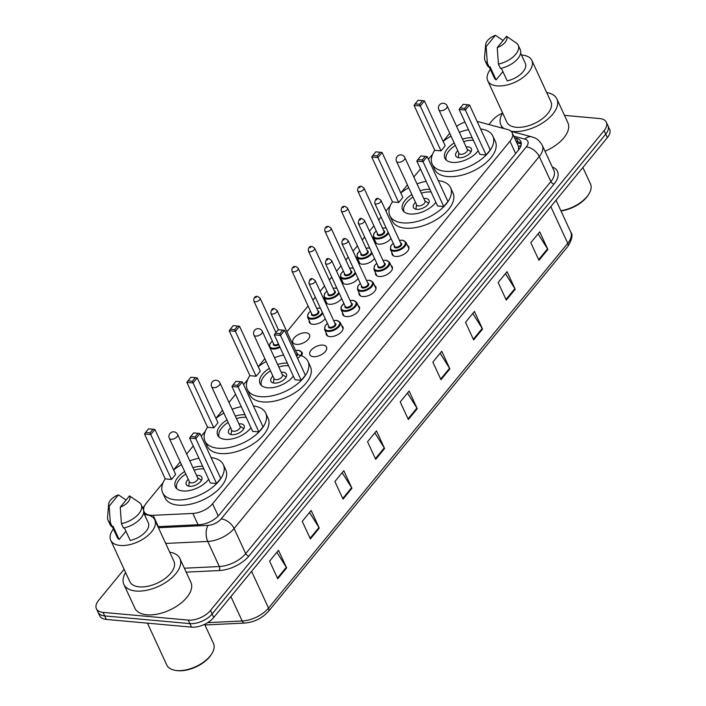 <?xml version="1.0" encoding="UTF-8"?>
<svg xmlns="http://www.w3.org/2000/svg" width="706" height="706" viewBox="0 0 706 706"><rect width="100%" height="100%" fill="white"/><g stroke="black" fill="none" stroke-linecap="round" stroke-linejoin="round"><path stroke-width="1.06" d="M407.494 245.529A9.143 4.827 155.2 0 1 408.721 246.818A9.143 4.827 155.2 0 1 405.315 253.348A9.143 4.827 155.2 0 1 395.669 256.446A9.143 4.827 155.2 0 1 392.121 254.487A9.143 4.827 155.2 0 1 391.936 252.722M391.045 265.58A9.143 4.827 155.2 0 1 392.271 266.868A9.143 4.827 155.2 0 1 388.865 273.399A9.143 4.827 155.2 0 1 379.219 276.487A9.143 4.827 155.2 0 1 375.671 274.537A9.143 4.827 155.2 0 1 375.486 272.772M374.604 285.63A9.143 4.827 155.2 0 1 375.83 286.91A9.143 4.827 155.2 0 1 372.424 293.449A9.143 4.827 155.2 0 1 362.778 296.538A9.143 4.827 155.2 0 1 359.23 294.579A9.143 4.827 155.2 0 1 359.045 292.813M358.154 305.672A9.143 4.827 155.2 0 1 359.38 306.96A9.143 4.827 155.2 0 1 355.983 313.49A9.143 4.827 155.2 0 1 346.337 316.588A9.143 4.827 155.2 0 1 342.781 314.629A9.143 4.827 155.2 0 1 342.595 312.864M341.713 325.722A9.143 4.827 155.2 0 1 342.94 327.01A9.143 4.827 155.2 0 1 339.533 333.541A9.143 4.827 155.2 0 1 329.887 336.63A9.143 4.827 155.2 0 1 326.34 334.679A9.143 4.827 155.2 0 1 326.154 332.914M322.942 345.102A9.143 4.827 155.2 0 1 326.49 347.052A9.143 4.827 155.2 0 1 323.092 353.591A9.143 4.827 155.2 0 1 313.446 356.68A9.143 4.827 155.2 0 1 309.89 354.721A9.143 4.827 155.2 0 1 313.296 348.19A9.143 4.827 155.2 0 1 322.942 345.102M374.533 258.449A9.143 4.827 155.2 0 1 362.24 264.185A9.143 4.827 155.2 0 1 358.692 262.226A9.143 4.827 155.2 0 1 358.507 260.461M358.092 278.491A9.143 4.827 155.2 0 1 345.79 284.236A9.143 4.827 155.2 0 1 342.242 282.276A9.143 4.827 155.2 0 1 342.057 280.511M341.642 298.541A9.143 4.827 155.2 0 1 329.349 304.277A9.143 4.827 155.2 0 1 325.801 302.327A9.143 4.827 155.2 0 1 325.616 300.562M325.201 318.591A9.143 4.827 155.2 0 1 312.899 324.328A9.143 4.827 155.2 0 1 309.352 322.368A9.143 4.827 155.2 0 1 309.166 320.603M390.983 238.399A9.143 4.827 155.2 0 1 378.681 244.135A9.143 4.827 155.2 0 1 375.133 242.184A9.143 4.827 155.2 0 1 374.948 240.419M305.954 332.791A9.143 4.827 155.2 0 1 309.51 334.75A9.143 4.827 155.2 0 1 306.104 341.28A9.143 4.827 155.2 0 1 296.458 344.378A9.143 4.827 155.2 0 1 292.911 342.419A9.143 4.827 155.2 0 1 296.308 335.888A9.143 4.827 155.2 0 1 305.954 332.791M518.531 149.99L518.575 146.645L512.203 132.843A17.138 9.054 -24.8 0 0 507.729 129.551L477.106 121.414M464.989 122.129A17.138 9.054 -24.8 0 0 456.588 126.339M163.015 482.807L146.274 503.219A17.138 9.054 -24.8 0 0 144.033 511.612A17.138 9.054 -24.8 0 0 153.131 515.318L192.826 513.43A17.138 9.054 -24.8 0 0 212.594 503.74L509.961 141.235A17.138 9.054 -24.8 0 0 512.203 132.843M449.731 133.293L443.121 141.35M432.557 154.235L428.427 159.265M420.458 168.972L413.848 177.038M407.406 184.893L400.787 192.959M390.224 205.834L385.917 211.094M381.081 216.98L378.69 219.901M373.853 225.788L369.467 231.136M364.64 237.031L362.24 239.952M357.412 245.838L353.026 251.186M348.19 257.072L345.799 259.993M340.963 265.888L336.577 271.236M331.749 277.123L329.349 280.044M324.522 285.93L320.136 291.278M315.3 297.173L312.908 300.094M308.072 305.98L286.91 331.776M264.856 358.657L258.246 366.723M247.682 379.607L243.552 384.638M235.583 394.345L228.973 402.411M222.531 410.265L215.912 418.323M205.349 431.207L201.219 436.237M193.259 445.945L186.64 454.011M180.198 461.865L173.588 469.931M564.465 115.36L599.685 118.555A17.138 9.054 155.2 0 1 606.339 122.217A17.138 9.054 155.2 0 1 604.098 130.61L210.485 610.443A17.138 9.054 155.2 0 1 188.264 620.097L103.058 612.384A17.138 9.054 155.2 0 1 96.404 608.722A17.138 9.054 155.2 0 1 98.646 600.329L124.124 569.274M488.931 124.556L492.267 120.488A17.138 9.054 155.2 0 1 502.504 113.145M96.404 608.722L99.661 615.764A17.138 9.054 155.2 0 0 106.315 619.436L191.52 627.14A17.138 9.054 155.2 0 0 213.733 617.494L607.354 137.661A17.138 9.054 155.2 0 0 609.596 129.26L607.972 125.739A17.138 9.054 155.2 0 1 605.722 134.131L212.109 613.973A17.138 9.054 155.2 0 1 189.888 623.619L104.682 615.906A17.138 9.054 155.2 0 1 98.028 612.243A17.138 9.054 155.2 0 0 104.682 615.906L189.888 623.619A17.138 9.054 155.2 0 0 212.109 613.973L605.722 134.131A17.138 9.054 155.2 0 0 607.972 125.739L606.339 122.217M157.932 526.658L199.357 524.682A17.138 9.054 -24.8 0 0 219.125 514.983L518.592 149.919A17.138 9.054 -24.8 0 0 520.843 141.527A17.138 9.054 -24.8 0 0 516.36 138.235L514.462 137.732M516.095 141.253L517.992 141.756A17.138 9.054 155.2 0 1 521.293 143.459M343.037 499.142L334.9 481.527L343.804 470.673L351.941 488.287L343.037 499.142M310.384 538.952L302.247 521.337L311.152 510.482L319.288 528.097L310.384 538.952M277.732 578.752L269.595 561.138L278.499 550.283L286.636 567.898L277.732 578.752M440.994 379.731L432.857 362.116L441.762 351.261L449.899 368.876L440.994 379.731M473.647 339.921L465.51 322.307L474.414 311.452L482.551 329.067L473.647 339.921M506.299 300.121L498.162 282.506L507.067 271.651L515.203 289.266L506.299 300.121M538.952 260.311L530.815 242.696L539.719 231.842L547.865 249.456L538.952 260.311M375.689 459.341L367.552 441.727L376.457 430.872L384.594 448.486L375.689 459.341M408.342 419.532L400.205 401.917L409.109 391.062L417.246 408.677L408.342 419.532M407.468 393.065L416.911 408.059A4.571 2.621 39.4 0 1 417.246 408.677M374.815 432.866L384.258 447.869A4.571 2.621 39.4 0 1 384.594 448.486M538.078 233.845L547.521 248.839A4.571 2.621 39.4 0 1 547.865 249.456M505.425 273.646L514.868 288.648A4.571 2.621 39.4 0 1 515.203 289.266M472.773 313.455L482.216 328.449A4.571 2.621 39.4 0 1 482.551 329.067M440.12 353.256L449.563 368.258A4.571 2.621 39.4 0 1 449.899 368.876M276.858 552.286L286.301 567.28A4.571 2.621 39.4 0 1 286.636 567.898M309.51 512.477L318.953 527.479A4.571 2.621 39.4 0 1 319.288 528.097M342.163 472.676L351.606 487.669A4.571 2.621 39.4 0 1 351.941 488.287M546.709 92.592A30.852 16.309 155.2 0 1 556.893 98.964A30.852 16.309 155.2 0 1 545.403 121.008A30.852 16.309 155.2 0 1 512.856 131.448A30.852 16.309 155.2 0 1 510.994 131.21M504.04 128.571A30.852 16.309 155.2 0 1 500.872 124.847A30.852 16.309 155.2 0 1 502.619 112.96M521.505 55.077A24.286 12.832 155.2 0 1 522.369 55.139A24.286 12.832 155.2 0 1 531.803 60.328A24.286 12.832 155.2 0 1 522.758 77.678A24.286 12.832 155.2 0 1 497.139 85.894A24.286 12.832 155.2 0 1 487.714 80.696A24.286 12.832 155.2 0 1 490.379 69.453M531.803 60.328L550.927 101.717A24.286 12.832 155.2 0 1 541.89 119.067A24.286 12.832 155.2 0 1 516.262 127.283A24.286 12.832 155.2 0 1 506.837 122.094L487.714 80.696M501.375 68.27L507.208 80.881A17.138 9.054 155.2 0 0 525.317 63.328L520.622 53.162M506.511 36.306A11.428 6.036 155.2 0 1 497.236 47.602L506.511 36.306L516.351 43.031A18.285 9.663 155.2 0 1 518.213 45.228A18.285 9.663 155.2 0 1 498.418 64.061L500.457 68.464A18.285 9.663 155.2 0 0 520.251 49.632L518.213 45.228M497.236 47.602L498.418 64.061M502.91 71.588L496.115 79.884A17.138 9.054 155.2 0 1 494.2 77.704L489.426 67.379M496.115 79.884L490.008 66.673L489.364 67.458A18.285 9.663 155.2 0 1 487.052 64.97L485.022 60.566A18.285 9.663 155.2 0 1 484.554 57.724L485.666 44.469A11.428 6.036 155.2 0 1 495.418 35.3L486.143 46.596A11.428 6.036 155.2 0 1 485.666 44.469M556.893 98.964L567.88 122.738A30.852 16.309 155.2 0 1 545.006 151.234M582.882 167.481L590.472 183.904A25.707 13.59 155.2 0 1 588.945 193.929A25.707 13.59 155.2 0 1 560.855 210.697M588.945 193.929L588.389 194.838A24.569 12.982 155.2 0 1 560.97 210.944M489.364 67.458L487.325 63.055A18.285 9.663 155.2 0 1 485.022 60.566M487.325 63.055L486.143 46.596M495.418 35.3L503.087 40.48M480.618 129.004A33.429 17.659 155.2 0 1 492.876 136.081A33.429 17.659 155.2 0 1 480.442 159.962A33.429 17.659 155.2 0 1 445.168 171.276A33.429 17.659 155.2 0 1 432.196 164.119A33.429 17.659 155.2 0 1 434.755 150.201M443.139 141.385A33.429 17.659 155.2 0 1 451.046 136.134M459.35 132.304A33.429 17.659 155.2 0 1 468.475 129.675M492.876 136.081L495.321 141.368A33.429 17.659 155.2 0 1 482.878 165.248A33.429 17.659 155.2 0 1 447.613 176.553A33.429 17.659 155.2 0 1 434.64 169.405L432.196 164.119M478.2 150.731A19.424 10.263 155.2 0 1 452.449 162.406A19.424 10.263 155.2 0 1 444.904 158.25A19.424 10.263 155.2 0 1 454.205 142.965M441.021 150.872L445.177 145.807L424.421 100.896L420.273 105.962L441.021 150.872L434.808 150.316L414.06 105.397L420.273 105.962L419.567 104.276L422.532 100.658L418.102 100.261L415.128 103.879L419.567 104.276M462.501 139.126A19.424 10.263 155.2 0 1 472.217 137.767M486.107 154.958L490.264 149.893L469.516 104.973L465.36 110.039L486.107 154.958L479.895 154.393L459.147 109.483L465.36 110.039L464.654 108.362L467.628 104.735L463.189 104.338L460.215 107.956L464.654 108.362M460.215 107.956L459.147 109.483M469.516 104.973L467.628 104.735M415.128 103.879L414.06 105.397M424.421 100.896L422.532 100.658M446.439 160.209L446.457 160.253A18.859 9.963 155.2 0 1 446.439 160.209A18.859 9.963 155.2 0 1 455.352 145.445M463.648 141.615A18.859 9.963 155.2 0 1 473.355 140.362A18.859 9.963 155.2 0 1 473.417 140.37M457.797 150.74A8.569 4.527 -24.8 0 0 455.776 155.902A8.569 4.527 -24.8 0 0 459.103 157.729A8.569 4.527 -24.8 0 0 468.149 154.835A8.569 4.527 -24.8 0 0 471.334 148.71A8.569 4.527 -24.8 0 0 468.007 146.874A8.569 4.527 -24.8 0 0 466.101 146.91M438.858 109.748L458.997 153.343A4.571 2.418 -24.8 0 0 460.771 154.323A4.571 2.418 -24.8 0 0 465.598 152.77A4.571 2.418 -24.8 0 0 467.301 149.504L447.154 105.909A4.571 4.571 0 0 0 439.467 104.929A4.571 4.571 0 0 0 438.858 109.748A4.571 2.418 -24.8 0 0 440.632 110.727A4.571 2.418 -24.8 0 0 446.554 108.15A4.571 2.418 -24.8 0 0 447.154 105.909M204.625 624.316L213.477 643.475A25.707 13.59 155.2 0 1 211.959 653.491L211.394 654.409A24.569 12.982 155.2 0 1 177.78 670.7A24.569 12.982 155.2 0 1 176.482 670.541L175.423 670.373A25.707 13.59 155.2 0 1 166.801 665.043L147.448 623.151M211.959 653.491A25.707 13.59 155.2 0 1 176.782 670.541A25.707 13.59 155.2 0 1 175.423 670.373M169.714 552.163A30.852 16.309 155.2 0 1 179.898 558.534A30.852 16.309 155.2 0 1 168.416 580.579A30.852 16.309 155.2 0 1 135.861 591.019A30.852 16.309 155.2 0 1 123.877 584.418A30.852 16.309 155.2 0 1 125.624 572.531M179.898 558.534L190.885 582.309A30.852 16.309 155.2 0 1 179.403 604.354A30.852 16.309 155.2 0 1 146.848 614.794A30.852 16.309 155.2 0 1 134.864 608.193L123.877 584.418M144.509 514.639A24.286 12.832 155.2 0 1 145.383 514.7A24.286 12.832 155.2 0 1 154.808 519.898A24.286 12.832 155.2 0 1 145.771 537.248A24.286 12.832 155.2 0 1 120.144 545.464A24.286 12.832 155.2 0 1 110.718 540.267A24.286 12.832 155.2 0 1 113.392 529.023M154.808 519.898L173.932 561.288A24.286 12.832 155.2 0 1 164.895 578.638A24.286 12.832 155.2 0 1 139.276 586.854A24.286 12.832 155.2 0 1 129.842 581.665L110.718 540.267M124.388 527.832L130.213 540.452A17.138 9.054 155.2 0 0 148.322 522.89L143.627 512.732M129.516 495.877A11.428 6.036 155.2 0 1 120.249 507.173L129.516 495.877L139.356 502.601A18.285 9.663 155.2 0 1 141.226 504.799A18.285 9.663 155.2 0 1 121.423 523.631L123.462 528.035A18.285 9.663 155.2 0 0 143.256 509.202L141.226 504.799M120.249 507.173L121.423 523.631M125.924 531.159L119.12 539.455A17.138 9.054 155.2 0 1 117.205 537.275L112.43 526.95M119.12 539.455L113.013 526.244L112.369 527.029A18.285 9.663 155.2 0 1 110.065 524.54L108.027 520.137A18.285 9.663 155.2 0 1 107.559 517.295L108.671 504.04A11.428 6.036 155.2 0 1 118.423 494.871L109.156 506.167A11.428 6.036 155.2 0 1 108.671 504.04M112.369 527.029L110.33 522.625A18.285 9.663 155.2 0 1 108.027 520.137M110.33 522.625L109.156 506.167M118.423 494.871L126.092 500.051M438.285 180.612A33.429 17.659 155.2 0 1 450.552 187.681A33.429 17.659 155.2 0 1 438.108 211.571A33.429 17.659 155.2 0 1 402.844 222.875A33.429 17.659 155.2 0 1 389.862 215.727A33.429 17.659 155.2 0 1 392.421 201.801M400.805 192.994A33.429 17.659 155.2 0 1 408.721 187.734M417.017 183.904A33.429 17.659 155.2 0 1 426.15 181.283M450.552 187.681L452.996 192.967A33.429 17.659 155.2 0 1 440.553 216.848A33.429 17.659 155.2 0 1 405.288 228.162A33.429 17.659 155.2 0 1 392.307 221.004L389.862 215.727M435.876 202.331A19.424 10.263 155.2 0 1 410.115 214.006A19.424 10.263 155.2 0 1 402.57 209.85A19.424 10.263 155.2 0 1 411.872 194.565M398.696 202.481L402.852 197.415L382.096 152.496L377.939 157.562L398.696 202.481L392.483 201.916L371.727 157.006L377.939 157.562L377.242 155.876L380.207 152.258L375.769 151.861L372.803 155.479L377.242 155.876M420.176 190.726A19.424 10.263 155.2 0 1 429.883 189.367M443.783 206.558L447.939 201.492L427.183 156.582L423.026 161.648L443.783 206.558L437.57 205.993L416.814 161.083L423.026 161.648L422.329 159.962L425.294 156.344L420.855 155.938L417.89 159.556L422.329 159.962M417.89 159.556L416.814 161.083M427.183 156.582L425.294 156.344M372.803 155.479L371.727 157.006M382.096 152.496L380.207 152.258M404.106 211.818L404.132 211.853A18.859 9.963 155.2 0 1 404.106 211.818A18.859 9.963 155.2 0 1 413.019 197.045M421.323 193.215A18.859 9.963 155.2 0 1 431.022 191.961A18.859 9.963 155.2 0 1 431.084 191.97M415.472 202.348A8.569 4.527 -24.8 0 0 413.442 207.502A8.569 4.527 -24.8 0 0 416.769 209.338A8.569 4.527 -24.8 0 0 425.815 206.434A8.569 4.527 -24.8 0 0 429.001 200.31A8.569 4.527 -24.8 0 0 425.674 198.474A8.569 4.527 -24.8 0 0 423.768 198.51M396.525 161.347L416.672 204.943A4.571 2.418 -24.8 0 0 418.446 205.923A4.571 2.418 -24.8 0 0 423.265 204.378A4.571 2.418 -24.8 0 0 424.968 201.104L404.82 157.517A4.571 4.571 0 0 0 397.143 156.529A4.571 4.571 0 0 0 396.525 161.347A4.571 2.418 -24.8 0 0 398.299 162.327A4.571 2.418 -24.8 0 0 404.229 159.75A4.571 2.418 -24.8 0 0 404.82 157.517M296.97 354.544A33.429 17.659 155.2 0 1 308.001 361.454A33.429 17.659 155.2 0 1 295.567 385.335A33.429 17.659 155.2 0 1 260.293 396.64A33.429 17.659 155.2 0 1 247.321 389.491A33.429 17.659 155.2 0 1 249.88 375.566M258.264 366.758A33.429 17.659 155.2 0 1 266.171 361.507M274.475 357.668A33.429 17.659 155.2 0 1 283.6 355.047M308.001 361.454L310.446 366.741A33.429 17.659 155.2 0 1 298.003 390.621A33.429 17.659 155.2 0 1 262.738 401.926A33.429 17.659 155.2 0 1 249.765 394.778L247.321 389.491M293.325 376.095A19.424 10.263 155.2 0 1 267.574 387.779A19.424 10.263 155.2 0 1 260.029 383.623A19.424 10.263 155.2 0 1 269.33 368.329M256.146 376.245L260.302 371.18L239.546 326.269L235.398 331.335L256.146 376.245L249.933 375.68L229.185 330.77L235.398 331.335L234.692 329.649L237.657 326.031L233.227 325.625L230.253 329.243L234.692 329.649M277.626 364.499A19.424 10.263 155.2 0 1 287.342 363.14M301.233 380.331L305.389 375.265L284.642 330.346L280.485 335.412L301.233 380.331L295.02 379.766L274.272 334.847L280.485 335.412L279.779 333.726L282.753 330.108L278.314 329.711L275.34 333.329L279.779 333.726M275.34 333.329L274.272 334.847M284.642 330.346L282.753 330.108M230.253 329.243L229.185 330.77M239.546 326.269L237.657 326.031M261.564 385.582L261.582 385.626A18.859 9.963 155.2 0 1 261.564 385.582A18.859 9.963 155.2 0 1 270.477 370.818M278.773 366.979A18.859 9.963 155.2 0 1 288.48 365.734A18.859 9.963 155.2 0 1 288.542 365.734M272.922 376.113A8.569 4.527 -24.8 0 0 270.901 381.266A8.569 4.527 -24.8 0 0 274.228 383.102A8.569 4.527 -24.8 0 0 283.274 380.207A8.569 4.527 -24.8 0 0 286.459 374.083A8.569 4.527 -24.8 0 0 283.132 372.247A8.569 4.527 -24.8 0 0 281.226 372.283M253.983 335.121L274.122 378.707A4.571 2.418 -24.8 0 0 275.896 379.687A4.571 2.418 -24.8 0 0 280.723 378.142A4.571 2.418 -24.8 0 0 282.426 374.877L262.279 331.282A4.571 4.571 0 0 0 254.592 330.302A4.571 4.571 0 0 0 253.983 335.121A4.571 2.418 -24.8 0 0 255.757 336.091A4.571 2.418 -24.8 0 0 261.679 333.523A4.571 2.418 -24.8 0 0 262.279 331.282M253.41 405.976A33.429 17.659 155.2 0 1 265.677 413.054A33.429 17.659 155.2 0 1 253.233 436.935A33.429 17.659 155.2 0 1 217.969 448.248A33.429 17.659 155.2 0 1 204.987 441.091A33.429 17.659 155.2 0 1 207.546 427.165M215.93 418.358A33.429 17.659 155.2 0 1 223.846 413.107M232.142 409.277A33.429 17.659 155.2 0 1 241.275 406.647M265.677 413.054L268.121 418.34A33.429 17.659 155.2 0 1 255.678 442.221A33.429 17.659 155.2 0 1 220.413 453.526A33.429 17.659 155.2 0 1 207.432 446.377L204.987 441.091M251.001 427.704A19.424 10.263 155.2 0 1 225.24 439.379A19.424 10.263 155.2 0 1 217.695 435.223A19.424 10.263 155.2 0 1 226.997 419.938M213.821 427.845L217.977 422.779L197.221 377.869L193.065 382.934L213.821 427.845L207.608 427.289L186.852 382.37L193.065 382.934L192.367 381.249L195.333 377.631L190.894 377.233L187.928 380.852L192.367 381.249M235.301 416.099A19.424 10.263 155.2 0 1 245.008 414.74M258.908 431.931L263.064 426.865L242.308 381.946L238.151 387.012L258.908 431.931L252.695 431.366L231.939 386.456L238.151 387.012L237.454 385.326L240.419 381.708L235.98 381.311L233.015 384.929L237.454 385.326M233.015 384.929L231.939 386.456M242.308 381.946L240.419 381.708M187.928 380.852L186.852 382.37M197.221 377.869L195.333 377.631M219.231 437.182L219.257 437.226A18.859 9.963 155.2 0 1 219.231 437.182A18.859 9.963 155.2 0 1 228.144 422.417M236.448 418.587A18.859 9.963 155.2 0 1 246.147 417.334A18.859 9.963 155.2 0 1 246.209 417.343M230.597 427.712A8.569 4.527 -24.8 0 0 228.567 432.875A8.569 4.527 -24.8 0 0 231.895 434.702A8.569 4.527 -24.8 0 0 240.94 431.807A8.569 4.527 -24.8 0 0 244.126 425.683A8.569 4.527 -24.8 0 0 240.799 423.847A8.569 4.527 -24.8 0 0 238.893 423.882M211.65 386.72L231.797 430.316A4.571 2.418 -24.8 0 0 233.571 431.287A4.571 2.418 -24.8 0 0 238.39 429.742A4.571 2.418 -24.8 0 0 240.093 426.477L219.945 382.881A4.571 4.571 0 0 0 212.268 381.902A4.571 4.571 0 0 0 211.65 386.72A4.571 2.418 -24.8 0 0 213.424 387.7A4.571 2.418 -24.8 0 0 219.354 385.123A4.571 2.418 -24.8 0 0 219.945 382.881M211.085 457.585A33.429 17.659 155.2 0 1 223.343 464.654A33.429 17.659 155.2 0 1 210.909 488.543A33.429 17.659 155.2 0 1 175.635 499.848A33.429 17.659 155.2 0 1 162.662 492.7A33.429 17.659 155.2 0 1 165.222 478.774M173.597 469.967A33.429 17.659 155.2 0 1 181.513 464.707M189.817 460.877A33.429 17.659 155.2 0 1 198.942 458.256M223.343 464.654L225.788 469.94A33.429 17.659 155.2 0 1 213.344 493.821A33.429 17.659 155.2 0 1 178.08 505.134A33.429 17.659 155.2 0 1 165.098 497.977L162.662 492.7M208.667 479.303A19.424 10.263 155.2 0 1 182.907 490.979A19.424 10.263 155.2 0 1 175.37 486.822A19.424 10.263 155.2 0 1 184.672 471.537M171.487 479.453L175.644 474.388L154.888 429.469L150.731 434.534L171.487 479.453L165.275 478.889L144.518 433.978L150.731 434.534L150.034 432.849L152.999 429.23L148.56 428.833L145.595 432.451L150.034 432.849M192.967 467.699A19.424 10.263 155.2 0 1 202.675 466.339M216.574 483.531L220.731 478.465L199.974 433.555L195.818 438.62L216.574 483.531L210.362 482.966L189.605 438.055L195.818 438.62L195.121 436.935L198.086 433.316L193.656 432.91L190.682 436.529L195.121 436.935M190.682 436.529L189.605 438.055M199.974 433.555L198.086 433.316M145.595 432.451L144.518 433.978M154.888 429.469L152.999 429.23M176.906 488.79L176.924 488.826A18.859 9.963 155.2 0 1 176.906 488.79A18.859 9.963 155.2 0 1 185.819 474.017M194.115 470.187A18.859 9.963 155.2 0 1 203.813 468.934A18.859 9.963 155.2 0 1 203.884 468.943M188.264 479.321A8.569 4.527 -24.8 0 0 186.243 484.475A8.569 4.527 -24.8 0 0 189.57 486.31A8.569 4.527 -24.8 0 0 198.607 483.407A8.569 4.527 -24.8 0 0 201.801 477.282A8.569 4.527 -24.8 0 0 198.474 475.447A8.569 4.527 -24.8 0 0 196.559 475.482M169.325 438.32L189.464 481.916A4.571 2.418 -24.8 0 0 191.238 482.895A4.571 2.418 -24.8 0 0 196.065 481.351A4.571 2.418 -24.8 0 0 197.759 478.077L177.621 434.49A4.571 4.571 0 0 0 169.934 433.502A4.571 4.571 0 0 0 169.325 438.32A4.571 2.418 -24.8 0 0 171.099 439.3A4.571 2.418 -24.8 0 0 177.021 436.723A4.571 2.418 -24.8 0 0 177.621 434.49M518.575 146.645A17.138 12.276 -75.1 0 1 521.028 145.524M515.636 153.529L509.961 141.235M218.251 515.98L212.594 503.74M198.051 524.743L192.826 513.43M158.356 526.632L153.131 515.318M552.268 166.96A25.707 13.59 155.2 0 1 554.104 184.001L248.936 556.01A25.707 13.59 155.2 0 1 219.275 570.554L186.181 572.134M604.098 130.61L607.354 137.661M103.058 612.384L106.315 619.436M188.264 620.097L191.52 627.14M210.485 610.443L213.733 617.494M542.27 145.304A22.857 12.081 155.2 0 1 539.269 156.503L550.865 181.601A22.857 12.081 -24.8 0 0 553.866 170.402L542.27 145.304C537.884 138.032 534.883 138.041 531.839 136.858L511.162 131.369M158.426 527.726L207.979 525.37A11.428 6.036 -24.8 0 0 221.154 518.901L526.323 146.892A11.428 6.557 39.4 0 1 539.269 156.503L234.101 528.512A22.857 12.081 155.2 0 1 207.74 541.44L219.337 566.539A22.857 12.081 -24.8 0 0 245.697 553.61L550.865 181.601A2.859 1.641 -140.6 0 0 554.104 184.001M207.979 525.37A11.428 5.904 -92.7 0 0 207.74 541.44L165.689 543.443M184.363 568.206L219.337 566.539A2.859 1.474 87.3 0 1 219.275 570.554M221.154 518.901A11.428 6.557 39.4 0 1 234.101 528.512L245.697 553.61A2.859 1.641 -140.6 0 0 248.936 556.01M526.323 146.892A11.428 6.036 -24.8 0 0 524.84 139.1L513.739 136.152M524.84 139.1A11.428 8.181 -75.1 0 1 531.839 136.858M517.992 141.756L516.36 138.235M550.795 206.602L567.756 243.305A5.71 3.274 39.4 0 1 567.739 246.526L268.518 611.29A5.71 3.274 -140.6 0 0 268.536 608.069L567.756 243.305A22.857 12.081 -24.8 0 0 570.757 232.115C573.113 234.771 572.107 239.581 567.739 246.526M268.518 611.29C262.208 618.271 254.239 622.198 244.603 623.071A5.71 2.956 -92.7 0 1 242.176 620.998A22.857 12.081 -24.8 0 0 268.536 608.069L251.574 571.366M207.696 622.639L242.176 620.998L230.888 596.579M408.042 418.879L416.911 408.059M440.694 379.069L449.563 368.258M473.347 339.268L482.216 328.449M505.999 299.459L514.868 288.648M538.652 259.658L547.521 248.839M375.389 458.679L384.258 447.869M342.737 498.489L351.606 487.669M310.084 538.29L318.953 527.479M277.432 578.099L286.301 567.28M388.538 233.121A8.569 4.527 155.2 0 1 376.739 238.928A8.569 4.527 155.2 0 1 373.412 237.101L376.36 243.473M376.28 231.038A7.995 4.227 -24.8 0 0 376.836 238.134A7.995 4.227 -24.8 0 0 388.115 232.195M386.27 228.197A7.995 4.227 -24.8 0 0 385.149 227.994A7.995 4.227 -24.8 0 0 382.502 228.162M383.649 230.641A3.998 2.109 155.2 0 1 383.879 233.598A3.998 2.109 155.2 0 1 378.91 235.592A3.998 2.109 155.2 0 1 377.428 233.51M377.675 234.065A3.424 1.809 -24.8 0 0 379.007 234.798A3.424 1.809 -24.8 0 0 382.626 233.633A3.424 1.809 -24.8 0 0 383.896 231.189L363.961 188.034A3.424 1.809 155.2 0 1 362.681 190.479A3.424 1.809 155.2 0 1 359.072 191.644A3.424 1.809 155.2 0 1 357.739 190.911L377.675 234.065M359.539 187.628L360.131 186.905L359.539 187.628M372.097 253.172A8.569 4.527 155.2 0 1 360.298 258.978A8.569 4.527 155.2 0 1 356.971 257.143L359.91 263.514M359.831 251.08A7.995 4.227 -24.8 0 0 360.395 258.175A7.995 4.227 -24.8 0 0 371.665 252.245M369.82 248.247A7.995 4.227 -24.8 0 0 368.7 248.044A7.995 4.227 -24.8 0 0 366.061 248.203M367.199 250.683A3.998 2.109 155.2 0 1 367.429 253.648A3.998 2.109 155.2 0 1 362.469 255.643A3.998 2.109 155.2 0 1 360.978 253.56M361.234 254.107A3.424 1.809 -24.8 0 0 362.566 254.84A3.424 1.809 -24.8 0 0 366.176 253.683A3.424 1.809 -24.8 0 0 367.455 251.23L347.52 208.076A3.424 1.809 155.2 0 1 346.24 210.529A3.424 1.809 155.2 0 1 342.622 211.685A3.424 1.809 155.2 0 1 341.289 210.953L361.234 254.107M343.09 207.679L343.681 206.955L343.09 207.679M355.647 273.222A8.569 4.527 155.2 0 1 343.848 279.029A8.569 4.527 155.2 0 1 340.521 277.193L343.469 283.565M343.39 271.13A7.995 4.227 -24.8 0 0 343.946 278.226A7.995 4.227 -24.8 0 0 355.224 272.295M353.379 268.298A7.995 4.227 -24.8 0 0 352.259 268.095A7.995 4.227 -24.8 0 0 349.611 268.254M350.758 270.733A3.998 2.109 155.2 0 1 350.988 273.69A3.998 2.109 155.2 0 1 346.019 275.693A3.998 2.109 155.2 0 1 344.537 273.61M344.784 274.157A3.424 1.809 -24.8 0 0 346.116 274.89A3.424 1.809 -24.8 0 0 349.735 273.734A3.424 1.809 -24.8 0 0 351.014 271.28L331.07 228.126A3.424 1.809 155.2 0 1 329.799 230.58A3.424 1.809 155.2 0 1 326.181 231.736A3.424 1.809 155.2 0 1 324.848 231.003L344.784 274.157M326.649 227.729L327.24 227.005L326.649 227.729M339.207 293.264A8.569 4.527 155.2 0 1 327.407 299.07A8.569 4.527 155.2 0 1 324.08 297.244L327.019 303.606M326.94 291.181A7.995 4.227 -24.8 0 0 327.505 298.276A7.995 4.227 -24.8 0 0 338.783 292.337M336.93 288.339A7.995 4.227 -24.8 0 0 335.809 288.136A7.995 4.227 -24.8 0 0 333.17 288.304M334.309 290.784A3.998 2.109 155.2 0 1 334.538 293.74A3.998 2.109 155.2 0 1 329.578 295.735A3.998 2.109 155.2 0 1 328.087 293.652M328.343 294.199A3.424 1.809 -24.8 0 0 329.676 294.94A3.424 1.809 -24.8 0 0 333.285 293.775A3.424 1.809 -24.8 0 0 334.565 291.331L314.629 248.177A3.424 1.809 155.2 0 1 313.349 250.621A3.424 1.809 155.2 0 1 309.731 251.786A3.424 1.809 155.2 0 1 308.398 251.054L328.343 294.199M310.199 247.771L310.79 247.047L310.199 247.771M322.766 313.314A8.569 4.527 155.2 0 1 310.967 319.121A8.569 4.527 155.2 0 1 307.631 317.285L310.578 323.657M310.499 311.222A7.995 4.227 -24.8 0 0 311.055 318.318A7.995 4.227 -24.8 0 0 322.333 312.387M320.489 308.39A7.995 4.227 -24.8 0 0 319.368 308.187A7.995 4.227 -24.8 0 0 316.72 308.345M317.868 310.825A3.998 2.109 155.2 0 1 318.097 313.791A3.998 2.109 155.2 0 1 313.137 315.785A3.998 2.109 155.2 0 1 311.646 313.702M311.893 314.249A3.424 1.809 -24.8 0 0 313.226 314.982A3.424 1.809 -24.8 0 0 316.844 313.826A3.424 1.809 -24.8 0 0 318.124 311.372L298.179 268.218A3.424 1.809 155.2 0 1 296.908 270.672A3.424 1.809 155.2 0 1 293.29 271.828A3.424 1.809 155.2 0 1 291.957 271.095L311.893 314.249M293.758 267.821L294.349 267.097L293.758 267.821M280.017 347.299A8.569 4.527 155.2 0 1 272.843 349.029A8.569 4.527 155.2 0 1 269.904 347.784M272.384 341.13A7.995 4.227 -24.8 0 0 272.94 348.226A7.995 4.227 -24.8 0 0 279.691 346.584M278.791 344.634A3.998 2.109 155.2 0 1 275.013 345.693A3.998 2.109 155.2 0 1 273.522 343.61M253.842 301.003C253.56 297.738 254.778 296.185 257.505 296.352L260.064 298.126A3.424 1.809 155.2 0 1 258.784 300.571A3.424 1.809 155.2 0 1 255.166 301.736A3.424 1.809 155.2 0 1 253.842 301.003L273.778 344.157A3.424 1.809 -24.8 0 0 275.111 344.89A3.424 1.809 -24.8 0 0 278.455 343.91M255.634 297.72L256.234 296.997L255.634 297.72M408.906 248.583L405.959 242.211A8.569 4.527 155.2 0 1 402.773 248.335A8.569 4.527 155.2 0 1 393.727 251.239A8.569 4.527 155.2 0 1 390.4 249.403L390.815 245.9L393.216 243.243M393.26 243.341A7.995 4.227 -24.8 0 0 393.824 250.436A7.995 4.227 -24.8 0 0 404.185 245.935A7.995 4.227 -24.8 0 0 402.129 240.305A7.995 4.227 -24.8 0 0 399.49 240.464M400.629 242.943A3.998 2.109 155.2 0 1 400.858 245.9A3.998 2.109 155.2 0 1 395.898 247.903A3.998 2.109 155.2 0 1 394.407 245.82M374.718 203.213L394.663 246.368A3.424 1.809 -24.8 0 0 395.995 247.1A3.424 1.809 -24.8 0 0 399.605 245.944A3.424 1.809 -24.8 0 0 400.884 243.491L380.949 200.336A3.424 1.809 155.2 0 1 379.669 202.79A3.424 1.809 155.2 0 1 376.051 203.946A3.424 1.809 155.2 0 1 374.718 203.213C375.133 199.277 376.36 197.733 378.39 198.571L380.949 200.336M377.11 199.216L376.519 199.939L377.11 199.216M392.457 268.633L389.518 262.261A8.569 4.527 155.2 0 1 386.323 268.386A8.569 4.527 155.2 0 1 377.278 271.28A8.569 4.527 155.2 0 1 373.951 269.454L374.374 265.941L376.775 263.294M376.819 263.391A7.995 4.227 -24.8 0 0 377.375 270.486A7.995 4.227 -24.8 0 0 387.744 265.977A7.995 4.227 -24.8 0 0 385.688 260.346A7.995 4.227 -24.8 0 0 383.04 260.514M384.188 262.994A3.998 2.109 155.2 0 1 384.417 265.95A3.998 2.109 155.2 0 1 379.457 267.945A3.998 2.109 155.2 0 1 377.966 265.862M358.277 223.264L378.213 266.418A3.424 1.809 -24.8 0 0 379.546 267.15A3.424 1.809 -24.8 0 0 383.164 265.985A3.424 1.809 -24.8 0 0 384.443 263.541L364.499 220.387A3.424 1.809 155.2 0 1 363.228 222.831A3.424 1.809 155.2 0 1 359.61 223.996A3.424 1.809 155.2 0 1 358.277 223.264C358.692 219.328 359.91 217.783 361.94 218.613L364.499 220.387M360.669 219.257L360.078 219.981L360.669 219.257M376.016 288.675L373.068 282.312A8.569 4.527 155.2 0 1 369.882 288.436A8.569 4.527 155.2 0 1 360.837 291.331A8.569 4.527 155.2 0 1 357.51 289.495L357.924 285.992L360.325 283.344M360.369 283.433A7.995 4.227 -24.8 0 0 360.934 290.528A7.995 4.227 -24.8 0 0 371.303 286.027A7.995 4.227 -24.8 0 0 369.238 280.397A7.995 4.227 -24.8 0 0 366.599 280.556M367.738 283.035A3.998 2.109 155.2 0 1 367.967 286.001A3.998 2.109 155.2 0 1 363.008 287.995A3.998 2.109 155.2 0 1 361.516 285.912M341.828 243.305L361.772 286.459A3.424 1.809 -24.8 0 0 363.105 287.192A3.424 1.809 -24.8 0 0 366.723 286.036A3.424 1.809 -24.8 0 0 367.994 283.583L348.058 240.428A3.424 1.809 155.2 0 1 346.778 242.882A3.424 1.809 155.2 0 1 343.16 244.038A3.424 1.809 155.2 0 1 341.828 243.305C342.251 239.378 343.469 237.825 345.499 238.663L348.058 240.428M344.219 239.308L343.628 240.031L344.219 239.308M359.566 308.725L356.627 302.353A8.569 4.527 155.2 0 1 353.432 308.478A8.569 4.527 155.2 0 1 344.396 311.381A8.569 4.527 155.2 0 1 341.06 309.546L341.007 307.075L343.884 303.386M343.928 303.483A7.995 4.227 -24.8 0 0 344.484 310.578A7.995 4.227 -24.8 0 0 354.853 306.069A7.995 4.227 -24.8 0 0 352.797 300.447A7.995 4.227 -24.8 0 0 350.15 300.606M351.297 303.086A3.998 2.109 155.2 0 1 351.526 306.042A3.998 2.109 155.2 0 1 346.567 308.045A3.998 2.109 155.2 0 1 345.075 305.963M325.387 263.356L345.322 306.51A3.424 1.809 -24.8 0 0 346.655 307.242A3.424 1.809 -24.8 0 0 350.273 306.086A3.424 1.809 -24.8 0 0 351.553 303.633L331.608 260.479A3.424 1.809 155.2 0 1 330.337 262.932A3.424 1.809 155.2 0 1 326.719 264.088A3.424 1.809 155.2 0 1 325.387 263.356C325.801 259.42 327.028 257.875 329.049 258.714L331.608 260.479M327.778 259.358L327.187 260.082L327.778 259.358M343.125 328.775L340.177 322.404A8.569 4.527 155.2 0 1 336.991 328.528A8.569 4.527 155.2 0 1 327.946 331.423A8.569 4.527 155.2 0 1 324.619 329.596L325.034 326.084L327.434 323.436M327.478 323.533A7.995 4.227 -24.8 0 0 328.043 330.629A7.995 4.227 -24.8 0 0 338.412 326.119A7.995 4.227 -24.8 0 0 336.347 320.489A7.995 4.227 -24.8 0 0 333.709 320.656M334.847 323.136A3.998 2.109 155.2 0 1 335.076 326.093A3.998 2.109 155.2 0 1 330.117 328.087A3.998 2.109 155.2 0 1 328.625 326.004M308.937 283.406L328.881 326.551A3.424 1.809 -24.8 0 0 330.214 327.293A3.424 1.809 -24.8 0 0 333.832 326.128A3.424 1.809 -24.8 0 0 335.103 323.683L315.167 280.529A3.424 1.809 155.2 0 1 313.888 282.974A3.424 1.809 155.2 0 1 310.269 284.139A3.424 1.809 155.2 0 1 308.937 283.406C309.36 279.47 310.578 277.926 312.608 278.755L315.167 280.529M311.328 279.399L310.737 280.123L311.328 279.399M297.579 358.357A7.995 4.227 -24.8 0 0 298.232 350.397A7.995 4.227 -24.8 0 0 295.585 350.555M296.732 353.035A3.998 2.109 155.2 0 1 296.635 356.309M296.282 355.542A3.424 1.809 -24.8 0 0 296.988 353.582L277.043 310.428A3.424 1.809 155.2 0 1 275.772 312.882A3.424 1.809 155.2 0 1 272.154 314.038A3.424 1.809 155.2 0 1 270.822 313.305C271.236 309.378 272.463 307.825 274.493 308.663L277.043 310.428M273.213 309.307L272.622 310.031L273.213 309.307M295.549 350.467L298.488 350.264L302.062 352.303A8.569 4.527 155.2 0 1 301.48 355.762M521.293 143.962L516.792 142.771M145.462 514.709L144.033 511.612M144.633 505.655L142.7 508.011M244.603 623.071L204.925 624.96M570.757 232.115L556.019 200.23M500.872 124.847L502.39 128.13M458.838 152.99L458.273 157.606M467.134 149.16L471.017 151.719M416.505 204.59L415.94 209.205M424.809 200.76L428.692 203.319M273.963 378.363L273.399 382.979M282.259 374.524L286.142 377.083M231.63 429.963L231.065 434.578M239.934 426.133L243.817 428.692M189.305 481.563L188.74 486.178M197.601 477.733L201.484 480.292M386.164 227.976L382.458 228.064M363.961 188.034L361.401 186.26C358.674 186.093 357.457 187.646 357.739 190.911M376.236 230.941L373.809 233.633L373.412 237.101M369.723 248.027L366.017 248.115M347.52 208.076L344.96 206.311C342.233 206.143 341.007 207.688 341.289 210.953M359.786 250.992L357.36 253.683L356.971 257.143M353.274 268.077L349.567 268.156M331.07 228.126L328.511 226.361C325.784 226.194 324.566 227.738 324.848 231.003M343.345 271.033L340.919 273.734L340.521 277.193M336.833 288.119L333.126 288.207M314.629 248.177L312.07 246.403C309.343 246.235 308.116 247.788 308.398 251.054M326.896 291.084L324.469 293.775L324.08 297.244M320.383 308.169L316.676 308.257M298.179 268.218L295.62 266.453C292.893 266.286 291.675 267.83 291.957 271.095M310.455 311.134L308.028 313.826L307.631 317.285M260.064 298.126L275.975 332.561M272.339 341.033L269.913 343.734L269.295 346.461M399.446 240.367L402.385 240.172L405.959 242.211M390.4 249.403L393.339 255.775M382.996 260.417L385.944 260.223L389.518 262.261M373.951 269.454L376.898 275.825M366.555 280.467L369.494 280.264L373.068 282.312M357.51 289.495L360.448 295.867M350.105 300.509L353.053 300.315L356.627 302.353M341.06 309.546L344.007 315.917M333.664 320.559L336.603 320.365L340.177 322.404M324.619 329.596L327.566 335.959M270.822 313.305L278.402 329.72"/></g></svg>
